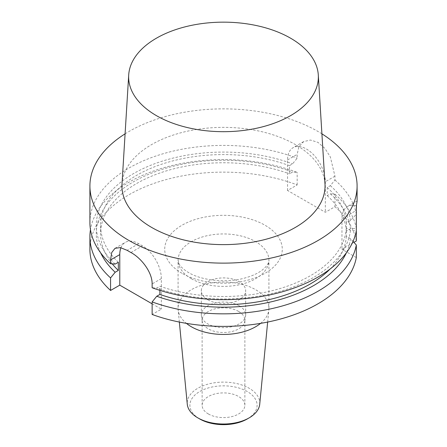 <?xml version="1.0" encoding="UTF-8"?>
<svg xmlns="http://www.w3.org/2000/svg" width="447" height="447" viewBox="0 0 447 447"><rect width="100%" height="100%" fill="white"/><g stroke="black" fill="none" stroke-linecap="round" stroke-linejoin="round"><path stroke-width="0.34" stroke-dasharray="2.23 1.68" d="M207.821 299.769A22.177 12.801 180 0 1 201.323 290.712A22.177 12.801 180 0 1 215.013 278.883A22.177 12.801 180 0 1 239.179 281.66A22.177 12.801 180 0 1 245.677 290.712A22.177 12.801 180 0 1 231.987 302.541A22.177 12.801 180 0 1 207.821 299.769M89.908 249.264A133.592 77.13 0 0 1 160.227 181.331A133.592 77.13 0 0 1 297.166 184.918L287.55 190.472L325.332 212.286L334.948 206.732L334.948 194.182L330.361 193.842L327.221 195.652L327.221 187.472L330.361 185.661L334.948 180.012L334.948 176.191L330.372 157.009L324.902 148.393L317.962 142.364L310.464 140.04L303.658 141.593L298.903 146.689L297.166 154.377L297.166 158.199L292.573 163.842L289.438 165.653L289.438 173.838L292.573 172.022L297.166 172.369A133.592 77.13 180 0 0 90.473 229.629M89.908 222.545A133.592 77.13 180 0 1 160.227 154.612A133.592 77.13 180 0 1 297.166 158.199M356.466 205.195L357.086 201.256M334.948 180.012A133.592 77.13 180 0 1 356.32 214.253L356.32 210.431L341.961 218.723A26.719 15.427 60 0 1 347.492 206.492A26.719 15.427 60 0 1 356.32 205.832M125.087 133.837A133.592 77.13 180 0 1 317.962 131.457A133.592 77.13 180 0 1 321.913 133.837M247.264 418.968A33.609 19.405 0 0 0 247.264 391.527A33.609 19.405 0 0 0 199.736 391.527A33.609 19.405 0 0 0 199.736 418.968M208.386 413.972A21.372 12.343 0 0 0 231.68 416.649A21.372 12.343 0 0 0 244.872 405.245A21.372 12.343 0 0 0 238.614 396.523A21.372 12.343 0 0 0 215.32 393.846A21.372 12.343 0 0 0 202.128 405.245A21.372 12.343 0 0 0 208.386 413.972M356.32 240.972A133.592 77.13 0 0 0 334.948 206.732M356.32 257.556L341.961 249.264L353.907 242.363M152.131 303.831L161.345 309.145L152.131 314.464M260.595 323.36A45.421 26.222 0 0 0 268.854 309.687A45.421 26.222 0 0 0 268.921 308.229A45.421 26.222 0 0 0 255.617 289.684A45.421 26.222 0 0 0 206.117 284.001A45.421 26.222 0 0 0 178.079 308.229A45.421 26.222 0 0 0 178.146 309.687A45.421 26.222 0 0 0 186.405 323.36M259.724 404.228A36.28 20.948 0 0 0 249.152 388.253A36.28 20.948 0 0 0 208.688 383.945A36.28 20.948 0 0 0 187.276 404.228M287.55 190.472L287.55 159.931A26.719 15.427 60 0 1 293.081 147.694A26.719 15.427 60 0 1 313.671 154.858A26.719 15.427 60 0 1 325.332 181.745L325.332 212.286M120.953 247.711A26.719 15.427 60 0 1 125.311 242.375A26.719 15.427 60 0 1 138.671 243.699L142.448 245.884A26.719 15.427 60 0 1 161.345 278.604L161.345 309.145M353.035 241.414L350.459 238.625L346.33 236.239L346.33 228.059L350.459 230.445L356.32 230.836L356.32 228.423L350.459 228.814L346.33 231.2L346.33 223.014L350.459 220.634L356.32 214.253M334.948 194.182A133.592 77.13 180 0 1 356.32 228.423M330.361 193.842A127.239 73.464 180 0 1 350.459 228.814M350.459 238.625A127.239 73.464 180 0 1 346.352 252.84M327.221 195.652A122.908 70.961 180 0 1 346.33 231.2M346.33 236.239A122.908 70.961 180 0 1 330.121 269.016M327.221 187.472A122.908 70.961 180 0 1 346.33 223.014M346.33 228.059A122.908 70.961 180 0 1 159.897 286.259L156.741 288.08L152.131 287.745M159.897 290.371L159.897 286.259M330.361 185.661A127.239 73.464 180 0 1 350.459 220.634M350.459 230.445A127.239 73.464 180 0 1 156.741 288.08M297.166 184.918L297.166 172.369M100.648 252.84A127.239 73.464 180 0 1 148.521 174.369A127.239 73.464 180 0 1 292.573 172.022M112.242 263.87A122.908 70.961 180 0 1 100.592 233.72A122.908 70.961 180 0 1 164.328 171.525A122.908 70.961 180 0 1 289.438 173.838M118.332 262.26A122.908 70.961 180 0 1 100.592 225.539A122.908 70.961 180 0 1 164.328 163.345A122.908 70.961 180 0 1 289.438 165.653M115.175 264.082A127.239 73.464 180 0 1 134.502 173.039A127.239 73.464 180 0 1 292.573 163.842M341.961 218.723L341.961 249.264M238.614 311.436A21.372 12.343 0 0 0 215.32 308.765A21.372 12.343 0 0 0 202.128 320.164A21.372 12.343 0 0 0 202.206 321.237A21.372 12.343 0 0 0 223.5 332.507A21.372 12.343 0 0 0 244.794 321.237A21.372 12.343 0 0 0 244.872 320.164A21.372 12.343 0 0 0 238.614 311.436M239.179 305.782A22.177 12.801 180 0 1 245.677 314.833A22.177 12.801 180 0 1 245.593 315.945A22.177 12.801 180 0 1 223.5 327.64A22.177 12.801 180 0 1 201.407 315.945A22.177 12.801 180 0 1 201.323 314.833A22.177 12.801 180 0 1 215.013 303.005A22.177 12.801 180 0 1 239.179 305.782M324.986 183.918A101.553 58.63 0 0 0 295.305 144.537A101.553 58.63 0 0 0 186.304 131.44A101.553 58.63 0 0 0 122.014 183.918M181.935 273.262A58.78 33.938 180 0 1 208.285 216.482A58.78 33.938 180 0 1 280.28 258.048A58.78 33.938 180 0 1 181.935 273.262M191.383 278.716A45.421 26.222 0 0 0 240.883 284.398A45.421 26.222 0 0 0 268.921 260.171A45.421 26.222 0 0 0 255.617 241.626A45.421 26.222 0 0 0 206.117 235.943A45.421 26.222 0 0 0 178.079 260.171A45.421 26.222 0 0 0 191.383 278.716M334.948 176.191L325.332 181.745M287.55 159.931L297.166 154.377M130.943 252.521L142.448 245.884M138.671 243.699L127.166 250.342M161.345 278.604L152.131 283.923M268.921 308.229L268.921 260.171C269.15 261.718 268.116 263.92 265.825 266.775L262.601 269.77C258.148 273.313 251.907 276.151 243.878 278.285C225.69 283.219 201.441 280.398 188.617 272.597C183.7 269.575 180.577 266.758 179.253 264.138L178.079 260.171L178.079 308.229M267.658 322.058L268.854 309.687M179.342 322.058L178.146 309.687M100.592 225.539L100.592 233.72M303.658 141.593L293.081 147.694M115.024 248.314L125.311 242.375M357.036 200.982L347.492 206.492M244.794 321.237L245.593 315.945M202.206 321.237L201.407 315.945M245.677 314.833L245.677 290.712M201.323 314.833L201.323 290.712M244.872 405.245L244.872 320.164M202.128 405.245L202.128 320.164"/><path stroke-width="0.67" d="M321.913 133.837A133.592 77.13 180 0 1 357.092 185.997L357.092 201.256L356.32 205.832L356.32 230.836A133.592 77.13 180 0 1 152.131 287.745L152.131 283.923C152.315 272.234 141.291 258.098 130.943 252.521A133.592 77.13 0 0 1 127.166 250.342L120.344 247.593L115.024 248.314L111.705 252.577L110.565 259.925L110.565 263.747A133.592 77.13 180 0 1 89.908 222.545L89.908 185.997A133.592 77.13 180 0 1 125.087 133.837M356.32 210.431L356.466 205.195M357.092 185.997A133.592 77.13 180 0 1 223.5 263.127A133.592 77.13 180 0 1 89.908 185.997M179.342 322.058L187.276 404.228A36.28 20.948 0 0 0 197.848 417.878L199.736 418.968A33.609 19.405 0 0 0 247.264 418.968L249.152 417.878A36.28 20.948 0 0 0 259.724 404.228L267.658 322.058M110.565 290.466L110.565 277.917A133.592 77.13 180 0 1 89.908 236.714L89.908 249.264A133.592 77.13 0 0 0 110.565 290.466L119.779 285.152L152.131 303.831M353.907 242.363L356.32 240.972L356.32 230.836M152.131 314.464A133.592 77.13 0 0 0 356.32 257.556L356.32 245.006A133.592 77.13 180 0 1 152.131 301.915L152.131 314.464M186.405 323.36A45.421 26.222 0 0 0 260.595 323.36M197.848 417.878A36.28 20.948 0 0 0 249.152 417.878M110.565 259.925L119.779 254.606A26.719 15.427 60 0 1 120.953 247.711M119.779 254.606L119.779 285.152M353.035 241.414L356.32 245.006M346.352 252.84A127.239 73.464 180 0 1 156.741 296.26L159.897 294.439L159.897 290.371M152.131 301.915L156.741 296.26M330.121 269.016A122.908 70.961 180 0 1 159.897 294.439M89.908 236.714A133.592 77.13 180 0 1 90.473 229.629M110.565 263.747L115.175 264.082L118.332 262.26L118.332 270.441L115.175 272.262L110.565 277.917M115.175 272.262A127.239 73.464 180 0 1 100.648 252.84M118.332 270.441A122.908 70.961 180 0 1 112.242 263.87M290.572 38.191A94.859 54.763 0 0 0 188.757 25.96A94.859 54.763 0 0 0 128.702 74.979A94.859 54.763 0 0 0 223.5 131.686A94.859 54.763 0 0 0 318.298 74.979A94.859 54.763 0 0 0 290.572 38.191M128.702 74.979L122.014 183.918A101.553 58.63 0 0 0 223.5 244.626A101.553 58.63 0 0 0 324.986 183.918L318.298 74.979"/></g></svg>
